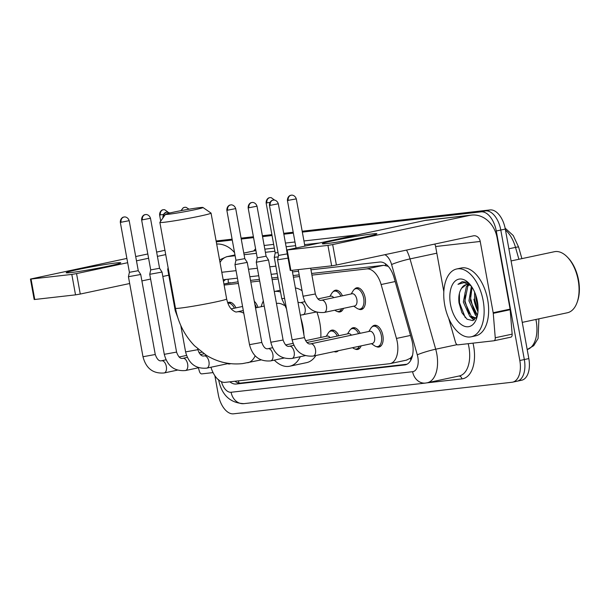 <?xml version="1.0" encoding="UTF-8"?>
<svg xmlns="http://www.w3.org/2000/svg" width="609" height="609" viewBox="0 0 609 609"><rect width="100%" height="100%" fill="white"/><g stroke="black" fill="none" stroke-linecap="round" stroke-linejoin="round"><path stroke-width="0.91" d="M254.318 301.318A11.099 6.174 78 0 1 257.988 307.4M333.1 291.749A11.099 6.174 78 0 1 335.407 290.219A11.099 6.174 78 0 1 342.448 295.807M354.408 289.336A11.099 6.174 78 0 1 356.714 287.806A11.099 6.174 78 0 1 365.179 297.961A11.099 6.174 78 0 1 361.343 309.509A11.099 6.174 78 0 1 358.61 309.052M227.682 302.795A11.099 6.174 78 0 1 228.885 302.292A11.099 6.174 78 0 1 235.927 307.88M350.792 329.256A11.099 6.174 78 0 1 353.098 327.726A11.099 6.174 78 0 1 360.14 333.313M372.091 326.843A11.099 6.174 78 0 1 374.406 325.313A11.099 6.174 78 0 1 382.871 335.468A11.099 6.174 78 0 1 379.026 347.016A11.099 6.174 78 0 1 376.293 346.567M329.484 331.669A11.099 6.174 78 0 1 331.791 330.147A11.099 6.174 78 0 1 338.832 335.734M412.567 355.199A20.805 11.571 78 0 1 410.253 358.298L410.458 358.275A6.935 3.86 -102 0 0 411.989 357.43M230.278 282.69L223.929 284.007L238.089 281.807M388.245 266.331L383.632 265.311L311.618 273.471M299.186 274.88L293.127 275.565M277.879 277.293L271.827 277.978M259.396 279.386L250.52 280.391M406.401 360.125L410.253 358.298M210.965 367.235A20.805 11.571 -102 0 0 225.254 382.338L389.448 363.733A20.805 11.571 -102 0 0 390.072 363.634A20.805 11.571 -102 0 0 396.451 338.444L381.12 284.532A20.805 11.571 -102 0 0 366.687 268.919L311.915 275.123M299.483 276.532L293.431 277.224M278.184 278.952L272.124 279.638M259.693 281.046L250.817 282.051M238.385 283.459L224.127 285.073M343.453 308.36A11.099 6.174 78 0 1 340.035 311.922A11.099 6.174 78 0 1 337.302 311.473M335.331 351.363A10.399 5.785 78 0 1 335.148 351.408L338.376 350.723A11.099 6.174 78 0 1 336.419 351.85A11.099 6.174 78 0 1 334.166 351.614M361.137 345.866A11.099 6.174 78 0 1 357.719 349.437A11.099 6.174 78 0 1 354.994 348.98M230.636 363.664A11.099 6.174 78 0 1 229.89 363.916A11.099 6.174 78 0 1 227.637 363.687M229.852 381.82A20.805 11.571 -102 0 0 236.277 384.028L404.711 364.943A20.805 11.571 -102 0 0 405.335 364.837A20.805 11.571 -102 0 0 411.714 339.655L394.076 277.651A20.805 11.571 -102 0 0 379.651 262.045L310.955 269.825M407.018 364.228L240.783 383.069A20.805 11.571 78 0 1 234.876 381.249M302.338 232.105L481.026 211.856A20.805 11.571 78 0 1 496.282 231.001L519.82 360.505A20.805 11.571 78 0 1 512.618 382.163A20.805 11.571 78 0 1 511.994 382.262L233.567 413.815A20.805 11.571 78 0 1 218.311 394.67L214.863 375.715M216.271 241.857L232.257 240.045M241.24 239.032L253.565 237.632M262.548 236.619L272.056 235.538M283.847 234.199L293.363 233.125M481.026 211.856L485.54 210.897L302.254 231.664L485.54 210.897A20.805 11.571 78 0 1 500.788 230.035L524.326 359.546A20.805 11.571 78 0 1 517.125 381.204A20.805 11.571 78 0 1 516.508 381.303M216.195 241.423L232.181 239.611L216.195 241.423M241.156 238.591L253.489 237.19L241.156 238.591M262.464 236.178L271.972 235.097L262.464 236.178M283.771 233.765L293.279 232.684L283.771 233.765M478.042 310.506A27.74 15.431 78 0 1 477.426 309.106A27.74 15.431 78 0 0 478.042 310.506M237.426 278.161L223.686 279.714A20.805 11.571 -102 0 0 223.168 279.797M298.524 271.233L292.465 271.918M277.217 273.647L271.157 274.332M258.734 275.74L249.857 276.752M223.465 281.449A20.805 11.571 78 0 1 225.893 279.462M471.107 299.826A27.74 15.431 -102 0 0 476.284 314.389M302.178 231.23L490.047 209.938L485.54 210.897A20.805 11.571 78 0 1 500.788 230.035L524.326 359.546A20.805 11.571 78 0 1 517.125 381.204L512.618 382.163M490.047 209.938A20.805 11.571 78 0 1 505.303 229.075L528.833 358.587A20.805 11.571 78 0 1 521.631 380.237L517.125 381.204M216.111 240.981L232.098 239.17M241.08 238.149L253.405 236.756M262.388 235.736L271.896 234.655M283.687 233.323L293.203 232.242M70.926 272.573A27.74 1.248 169.7 0 1 66.282 272.809A27.74 1.248 169.7 0 1 84.308 268.234A27.74 1.248 169.7 0 1 116.014 262.966A27.74 1.248 169.7 0 1 120.696 262.921A27.74 1.248 169.7 0 1 100.607 267.694A27.74 1.248 169.7 0 1 70.926 272.573M213.074 372.601L201.777 373.88A3.464 1.926 -102 0 1 199.371 371.284L198.382 367.79M234.556 252.659A27.74 23.02 83.5 0 0 216.667 244.019M164.948 250.322L156.635 252.088M147.812 253.968L135.7 256.549M126.878 258.429L30.45 279.051L31.044 279.036L34.759 299.483L34.165 299.506L30.45 279.051M71.809 274.415L76.551 273.593L80.266 294.048L75.524 294.863L71.809 274.415L31.044 279.036M165.724 254.6L157.411 256.374M148.588 258.246L136.477 260.827M127.662 262.707L76.551 273.593M75.524 294.863L34.759 299.483M80.266 294.048L129.679 283.52M141.889 280.916L150.613 279.059M162.824 276.456L168.777 275.192M168.723 214.239A19.069 0.86 -10.3 0 0 190.229 210.668A19.069 0.86 -10.3 0 0 202.957 207.494A19.069 0.86 -10.3 0 0 199.722 207.631A19.069 0.86 -10.3 0 0 179.016 211.041A19.069 0.86 -10.3 0 0 165.473 214.307A19.069 0.86 -10.3 0 0 168.723 214.239M202.957 207.494L211.011 213.059A26.004 1.172 169.7 0 1 211.049 213.104A26.004 1.172 169.7 0 1 193.106 217.497A26.004 1.172 169.7 0 1 164.323 222.255A26.004 1.172 169.7 0 1 159.87 222.399A26.004 1.172 169.7 0 1 159.893 222.346L165.473 214.307M300.899 318.309A38.139 21.216 78 0 1 302.924 326.531A38.139 21.216 78 0 1 303.906 334.866M300.306 356.699A38.139 21.216 78 0 1 289.717 366.23A38.139 21.216 78 0 1 274.294 360.117M316.992 312.295A38.139 21.216 78 0 1 319.832 322.922A38.139 21.216 78 0 1 320.829 337.439M315.881 355.504A38.139 21.216 78 0 1 306.624 362.629L289.717 366.23M284.129 305.375A26.004 14.464 -102 0 0 276.456 303.472M261.17 306.723A38.139 21.216 78 0 1 263.316 300.983M280.239 290.257L274.286 291.521A38.139 21.216 78 0 1 280.566 292.061M295.38 287.943A38.139 21.216 78 0 1 302.064 290.737M155.265 354.507L142.986 356.737L128.438 276.714L140.725 274.484L155.265 354.507C157.023 359.363 159.124 361.442 161.575 360.749A6.242 3.471 78 0 1 166.333 366.458A6.242 3.471 78 0 1 164.202 372.952A6.242 3.471 78 0 1 164.171 372.952A6.242 3.471 78 0 1 164.133 372.959M120.308 222.285C120.285 217.504 124.198 216.827 123.399 217.177L124.236 217.002A4.507 3.738 -96.5 0 0 123.939 217.048A4.507 3.738 83.5 0 0 121.084 222.255L120.308 222.285L129.405 272.314L138.273 270.701L140.717 274.476M141.615 219.872C141.585 215.091 145.498 214.406 144.698 214.764L145.543 214.581A4.507 3.738 -96.5 0 0 145.246 214.634A4.507 3.738 83.5 0 0 142.392 219.841L141.615 219.872L150.712 269.901L149.745 274.301L162.024 272.063L176.572 352.086C178.33 356.95 180.431 359.028 182.883 358.328A6.242 3.471 78 0 1 187.641 364.045A6.242 3.471 78 0 1 185.509 370.531A6.242 3.471 78 0 1 185.479 370.538A6.242 3.471 78 0 1 185.44 370.546M150.712 269.901L159.581 268.287L162.024 272.063M261.794 342.433L249.507 344.664L234.967 264.641L247.246 262.403L261.794 342.433C263.552 347.29 265.653 349.368 268.097 348.675A6.242 3.471 78 0 1 272.862 354.385A6.242 3.471 78 0 1 270.731 360.878A6.242 3.471 78 0 1 270.701 360.886A6.242 3.471 78 0 1 270.662 360.893M226.837 210.212C226.807 205.431 230.72 204.753 229.92 205.104L230.765 204.928A4.507 3.738 -96.5 0 0 230.468 204.974A4.507 3.738 83.5 0 0 227.614 210.189L226.837 210.212L235.934 260.241L244.803 258.627L247.246 262.403M305.512 340.705L327.17 336.092A6.242 3.471 78 0 1 330.131 337.584M326.257 336.29L328.259 333.039A10.399 5.785 78 0 1 330.809 331.06A10.399 5.785 78 0 1 337.295 336.061M359.417 346.232A10.399 5.785 78 0 1 356.448 348.995A10.399 5.785 78 0 1 353.319 348.226L352.542 347.701M283.101 340.02L270.815 342.25L256.275 262.228L268.554 259.99L283.101 340.02C284.852 344.877 286.961 346.955 289.404 346.262A6.242 3.471 78 0 1 289.404 346.262A6.242 3.471 78 0 1 294.17 351.972A6.242 3.471 78 0 1 292.038 358.465A6.242 3.471 78 0 1 292.008 358.465A6.242 3.471 78 0 1 291.97 358.48M248.145 207.798C248.114 203.018 252.027 202.34 251.228 202.69L252.073 202.515A4.507 3.738 -96.5 0 0 251.776 202.561A4.507 3.738 83.5 0 0 248.914 207.776L248.145 207.798L257.234 257.828L266.103 256.214L268.554 259.99M306.928 342.524L348.477 333.679A6.242 3.471 78 0 1 351.439 335.171M347.556 333.869L349.566 330.626A10.399 5.785 78 0 1 352.116 328.647A10.399 5.785 78 0 1 358.602 333.641M310.681 343.849A6.242 3.471 78 0 1 310.712 343.849L369.777 331.266A6.242 3.471 78 0 1 374.543 336.975A6.242 3.471 78 0 1 372.381 343.468L313.315 356.052A6.242 3.471 78 0 1 313.315 356.052A6.242 3.471 78 0 1 313.27 356.059M368.864 331.456L370.873 328.213A10.399 5.785 78 0 1 373.424 326.234A10.399 5.785 78 0 1 381.356 335.749A10.399 5.785 78 0 1 377.755 346.582A10.399 5.785 78 0 1 374.619 345.813L371.467 343.666M292.175 270.312L304.401 337.607L292.122 339.837L277.582 259.815L288.049 258.117M269.452 205.385C269.422 200.605 273.334 199.919 272.535 200.277L273.38 200.095A4.507 3.738 -96.5 0 0 273.076 200.148A4.507 3.738 83.5 0 0 270.221 205.355L269.452 205.385L278.541 255.415L287.273 253.877M175.963 310.712L175.232 310.712L167.726 269.406L168.419 269.414M227.842 303.221A10.399 5.785 78 0 1 227.903 303.213A10.399 5.785 78 0 1 234.389 308.207M254.859 304.294A10.399 5.785 78 0 1 256.473 307.728M341.725 308.725A10.399 5.785 78 0 1 338.764 311.488A10.399 5.785 78 0 1 335.628 310.719L334.851 310.187M266.125 202.904C266.095 198.123 270.008 197.445 269.208 197.796L270.053 197.621A4.507 3.738 -96.5 0 0 269.757 197.666A4.507 3.738 83.5 0 0 266.894 202.881L266.125 202.904L275.215 252.933L278.031 252.613M317.875 298.92L330.786 296.172A6.242 3.471 78 0 1 333.747 297.664M284.586 298.364L281.761 298.638L274.256 257.333L278.222 256.884M329.872 296.362L331.882 293.119A10.399 5.785 78 0 1 334.425 291.14A10.399 5.785 78 0 1 340.911 296.134M321.628 300.245A6.242 3.471 78 0 1 321.659 300.237L352.093 293.751A6.242 3.471 78 0 1 356.851 299.468A6.242 3.471 78 0 1 354.689 305.962L324.254 312.447A6.242 3.471 78 0 1 324.216 312.455M351.18 293.949L353.182 290.706A10.399 5.785 78 0 1 355.732 288.727A10.399 5.785 78 0 1 363.672 298.243A10.399 5.785 78 0 1 360.071 309.075A10.399 5.785 78 0 1 356.935 308.299L353.776 306.16M327.056 243.547A27.74 1.248 169.7 0 1 322.405 243.783A27.74 1.248 169.7 0 1 340.431 239.215A27.74 1.248 169.7 0 1 372.145 233.94A27.74 1.248 169.7 0 1 376.826 233.894A27.74 1.248 169.7 0 1 356.737 238.675A27.74 1.248 169.7 0 1 327.056 243.547M493.26 313.331A3.464 1.926 -102 0 0 493.183 312.729L510.091 309.128A3.464 1.926 78 0 1 510.167 309.722L493.26 313.331L495.246 337.751A3.464 1.926 -102 0 1 493.968 340.766A3.464 1.926 -102 0 1 493.861 340.781L457.907 344.861A3.464 1.926 -102 0 1 455.502 342.258L448.704 318.378A3.464 1.926 -102 0 1 448.658 318.202M510.091 309.128L497.134 237.86A27.74 23.02 83.5 0 0 471.465 215.099A27.74 23.02 83.5 0 0 469.638 215.396L332.674 244.574L336.389 265.022L473.353 235.843A6.935 5.755 -96.5 0 1 473.81 235.767A6.935 5.755 -96.5 0 1 480.227 241.461L493.183 312.729M510.167 309.722L512.154 334.151A3.464 1.926 78 0 1 510.875 337.165A3.464 1.926 78 0 1 510.768 337.18L494.066 340.743M471.465 215.099L426.856 220.153A27.74 23.02 83.5 0 0 425.029 220.45L286.58 250.033L287.174 250.01L290.889 270.457L290.295 270.48L286.58 250.033M336.389 265.022L331.654 265.836L327.939 245.389L287.174 250.01M327.939 245.389L332.674 244.574M331.654 265.836L290.889 270.457M434.75 244.064A6.935 5.755 -96.5 0 1 435.618 246.516L443.816 291.642M511.088 260.934L554.388 251.715A31.204 17.357 78 0 1 567.421 257.143L568.258 258.018A29.818 16.588 78 0 1 578.55 280.117A29.818 16.588 78 0 1 577.492 301.348L577.081 302.49A31.204 17.357 78 0 1 567.39 312.76L522.256 322.374M567.421 257.143A31.204 17.357 78 0 1 578.192 280.277A31.204 17.357 78 0 1 577.081 302.49M483.173 300.709A34.675 19.29 78 0 1 471.168 336.8A34.675 19.29 78 0 1 444.715 305.063A34.675 19.29 78 0 1 456.72 268.972A34.675 19.29 78 0 1 483.173 300.709M456.72 268.972L461.226 268.013A34.675 19.29 78 0 1 487.68 299.75A34.675 19.29 78 0 1 475.675 335.841L471.168 336.8M470.064 284.532L466.54 282.203L462.132 281.708L457.976 284.334L464.157 282.599L470.826 285.499M466.197 284.685L461.576 288.27A17.334 9.645 78 0 1 465.969 284.73A17.334 9.645 78 0 1 471.221 286.032M461.576 288.27C459.178 291.993 458.326 296.88 459.034 302.932L461.919 312.706L467.073 319.23L472.744 320.6L477.19 316.497M450.485 304.409A24.269 13.505 78 0 1 454.23 282.02A24.269 13.505 78 0 1 469.029 283.368A24.269 13.505 78 0 1 477.403 301.364A24.269 13.505 78 0 1 476.542 318.636A24.269 13.505 78 0 1 462.81 325.518A24.269 13.505 78 0 1 450.485 304.409M469.059 284.936L467.796 286.26L464.728 301.76L471.275 316.17L475.774 318.027M468.313 284.738L466.38 286.557L463.32 302.064L469.866 316.474L475.089 318.241L476.504 317.67M472.059 287.265L470.361 300.557L477.441 315.393M471.381 286.26L468.953 300.861L475.507 315.272L477.205 316.436M475.751 295.022L476.002 299.362L478.05 307.103M474.601 292.069L474.594 299.658L478.05 310.247M470.414 284.959L469.851 284.776M476.124 315.767L477.03 316.794M470.491 316.969L473.954 320.113M476.086 296.043L477.981 305.87M470.59 291.696L470.749 300.267L474.837 312.699M464.956 292.899L465.109 301.47L469.204 313.894M472.173 317.921L474.434 319.816M459.407 293.416L459.475 302.673L465.246 317.624M462.315 281.67L457.976 284.334M238.302 380.861A20.805 17.265 83.5 0 0 239.109 383.046M228.192 279.204A20.805 17.265 83.5 0 0 228.398 283.056M385.406 263.758A20.805 17.265 83.5 0 0 385.573 265.379M410.458 358.275A20.805 17.265 83.5 0 0 410.862 360.117M383.632 265.311L366.687 268.919M395.188 281.533L381.12 284.532M410.519 335.445L396.451 338.444M240.783 383.069L236.277 384.028M221.432 381.714A13.87 7.719 -102 0 0 231.1 392.265L412.613 371.696A13.87 7.719 -102 0 0 417.827 357.194A13.87 7.719 -102 0 0 417.287 354.841L391.595 264.534A13.87 7.719 -102 0 0 384.858 254.699M218.555 379.582C221.615 394.99 230.073 403.006 243.927 403.645A13.87 11.51 -96.5 0 1 231.1 392.265M406.5 250.086A27.74 15.431 78 0 1 410.017 258.909L435.701 349.208A27.74 15.431 78 0 1 436.798 353.92A27.74 15.431 78 0 1 427.191 382.795L459.315 375.951A27.74 15.431 -102 0 0 468.922 347.077A27.74 15.431 -102 0 0 468.184 343.697M457.077 344.656L435.701 349.208A13.87 1.385 164.1 0 0 417.287 354.841M473.003 343.149A31.204 17.357 78 0 1 461.926 378.889L426.795 382.871M253.77 250.946A31.204 17.357 78 0 1 255.597 248.792M264.154 245.48L273.662 244.399M285.461 243.06L294.969 241.986M303.944 240.966L356.866 234.967M519.82 360.505L528.833 358.587M496.282 231.001L505.303 229.075M234.967 254.95L226.601 256.739A27.74 15.431 78 0 1 227.423 256.602L234.975 254.996M243.798 253.116L255.909 250.535M391.595 264.534A13.87 1.385 164.1 0 1 410.017 258.909L436.828 253.192M220.032 262.563A13.87 11.51 -96.5 0 1 227.423 256.602L235.112 255.734M244.087 254.714L256.419 253.314M265.395 252.301L274.903 251.22M286.702 249.888L287.174 249.835M319.162 243.006L304.614 244.651M295.639 245.671L286.131 246.744M274.332 248.084L264.824 249.157M275.854 266.148L269.802 266.841M257.371 268.249L248.495 269.254M236.064 270.662L221.798 272.276M461.926 378.889A3.464 2.878 83.5 0 0 458.927 376.035M243.927 403.645L425.447 383.076A13.87 11.51 -96.5 0 1 412.613 371.696M405.937 364.677L404.711 364.943M505.112 228.131L513.25 235.554L518.617 247.094A6.935 0.693 164.1 0 0 515.519 247.383A27.74 15.431 -102 0 0 505.478 230.035M518.898 259.274L515.519 247.383L508.88 248.792M527.196 349.543A27.74 15.431 -102 0 0 535.897 319.466M261.055 359.927L242.496 363.619C229.563 364.936 217.466 362.127 206.207 355.192L194.477 345.737C184.535 335.353 178.201 322.869 175.483 308.283A26.004 1.172 -10.3 0 0 179.929 308.139A26.004 1.172 -10.3 0 0 208.712 303.381A26.004 1.172 -10.3 0 0 226.655 298.989L211.049 213.104M243.798 313.232A26.004 14.464 -102 0 0 237.67 311.77A26.004 14.464 -102 0 0 236.901 311.892L236.642 311.937C235.957 312.257 234.488 311.587 232.235 309.928C231.062 308.679 228.581 306.997 226.655 298.989M247.734 362.766A26.004 14.464 -102 0 0 255.156 355.846M121.084 222.255L129.184 220.671L138.273 270.701M161.545 360.749A6.242 3.471 78 0 1 161.575 360.749L166.021 359.797M198.671 367.729L185.479 370.538C174.402 371.452 167.338 366.047 164.285 354.324L176.572 352.086M142.392 219.841L150.484 218.258L159.581 268.287M182.852 358.336A6.242 3.471 78 0 1 182.883 358.328L187.328 357.384M163.631 216.956A4.507 3.738 83.5 0 1 166.554 212.221A4.507 3.738 -96.5 0 1 166.851 212.168L166.006 212.351C166.805 211.993 162.892 212.678 162.923 217.451L163.273 217.466M197.879 349.673C199.63 354.529 201.739 356.615 204.182 355.915A6.242 3.471 78 0 1 204.182 355.915A6.242 3.471 78 0 1 208.948 361.632A6.242 3.471 78 0 1 206.816 368.118A6.242 3.471 78 0 1 206.786 368.125C195.71 369.039 188.645 363.634 185.593 351.903L197.879 349.673L197.719 348.835M228.778 363.444L206.786 368.125A6.242 3.471 78 0 1 206.748 368.133M227.614 210.189L235.706 208.598L244.803 258.627M268.074 348.683A6.242 3.471 78 0 1 268.105 348.675L272.55 347.724M248.914 207.776L257.013 206.185L266.103 256.214M304.401 337.607C306.16 342.464 308.261 344.542 310.712 343.849A6.242 3.471 78 0 1 315.47 349.558A6.242 3.471 78 0 1 313.346 356.044C302.239 356.965 295.175 351.56 292.122 339.837M270.221 205.355L278.321 203.771L286.71 249.956M160.365 214.954A4.507 3.738 83.5 0 1 163.227 209.74A4.507 3.738 -96.5 0 1 163.524 209.694L162.679 209.869C163.478 209.519 159.566 210.196 159.596 214.977L163.402 214.49M181.688 210.531A4.507 3.738 83.5 0 1 184.535 207.326A4.507 3.738 -96.5 0 1 184.832 207.281L183.248 207.76L180.964 210.668M300.321 302.658A6.242 3.471 78 0 1 300.351 302.65A6.242 3.471 78 0 1 305.109 308.367A6.242 3.471 78 0 1 302.978 314.853A6.242 3.471 78 0 1 302.947 314.861A6.242 3.471 78 0 1 302.909 314.868M266.894 202.881L269.932 202.416M288.202 200.468A4.507 3.738 83.5 0 1 291.056 195.253A4.507 3.738 -96.5 0 1 291.353 195.207L290.516 195.382C291.315 195.032 287.402 195.71 287.425 200.49L296.301 198.877L304.873 246.051M315.348 293.995C317.106 298.852 319.207 300.937 321.659 300.237A6.242 3.471 78 0 1 326.416 305.946A6.242 3.471 78 0 1 324.285 312.44A6.242 3.471 78 0 1 324.254 312.447C313.178 313.361 306.114 307.956 303.061 296.225L315.348 293.995L310.659 268.219M469.638 215.396L425.029 220.45M480.227 241.461L435.618 246.516M495.246 337.751L512.154 334.151M477.966 311.656A27.74 15.431 78 0 1 473.924 299.225M407.018 360.018L390.072 363.634M243.79 253.078L255.902 250.497M226.601 256.739L219.552 259.906M425.447 383.076L427.191 382.795M518.617 247.094L521.898 258.635M538.904 318.827L538.067 338.52L533.728 345.676L527.196 349.551M175.483 308.283L159.87 222.399M264.237 306.068L255.521 307.926M243.311 310.529L236.901 311.892M142.986 356.737C146.038 368.46 153.103 373.865 164.171 372.952L177.364 370.143M201.807 352.177L198.991 352.778M186.529 355.428L179.099 357.011M129.405 272.314L128.438 276.707M129.184 220.671C127.662 216.279 123.657 216.888 124.457 216.979L124.236 217.002M204.091 353.814L200.399 354.598M164.285 354.324L149.745 274.301M150.484 218.258C148.969 213.866 144.965 214.475 145.764 214.566L145.543 214.581M206.565 355.412L204.182 355.915M185.593 351.903L180.789 325.488M162.923 217.451L162.999 217.87M169.949 212.96L166.851 212.168M249.507 344.664C252.56 356.387 259.624 361.799 270.701 360.886L283.893 358.069M293.058 343.354L285.621 344.945M330.809 331.06L334.036 330.375M235.927 260.241L234.967 264.633M235.706 208.598C234.191 204.213 230.187 204.814 230.986 204.906L230.765 204.928M270.815 342.25C273.867 353.974 280.932 359.379 292.008 358.465L305.2 355.656M356.448 348.995L359.675 348.31M293.858 345.311L289.404 346.262M352.116 328.647L355.344 327.962M257.234 257.828L256.275 262.22M257.013 206.185C255.491 201.8 251.494 202.401 252.293 202.493L252.073 202.515M377.755 346.582L380.983 345.889M373.424 326.234L376.651 325.549M278.541 255.415L277.582 259.807M278.321 203.771C276.798 199.379 272.802 199.988 273.593 200.079L273.38 200.095M175.232 310.712L177.927 318.012M168.099 267.678L167.726 269.399M227.903 303.213L231.131 302.521M159.596 214.977L160.715 221.151M168.084 212.198L164.689 209.709L163.524 209.694M242.565 306.464L231.207 308.885M189.064 209.214L185.996 207.296L184.832 207.281M281.761 298.638L286.481 308.809M300.328 315.196L316.14 312.052M338.764 311.488L341.992 310.796M297.991 302.323L300.351 302.65L304.797 301.706M275.215 252.933L274.256 257.333M334.425 291.14L337.652 290.447M274.613 200.125L271.218 197.643L270.053 197.621M360.071 309.075L363.299 308.382M303.061 296.225L298.227 269.627M355.732 288.727L358.96 288.034M287.425 200.49L296.05 247.924M296.301 198.877C294.779 194.492 290.782 195.093 291.574 195.184L291.353 195.207M493.968 340.766L510.875 337.165M475.089 318.241L476.284 317.982"/></g></svg>
